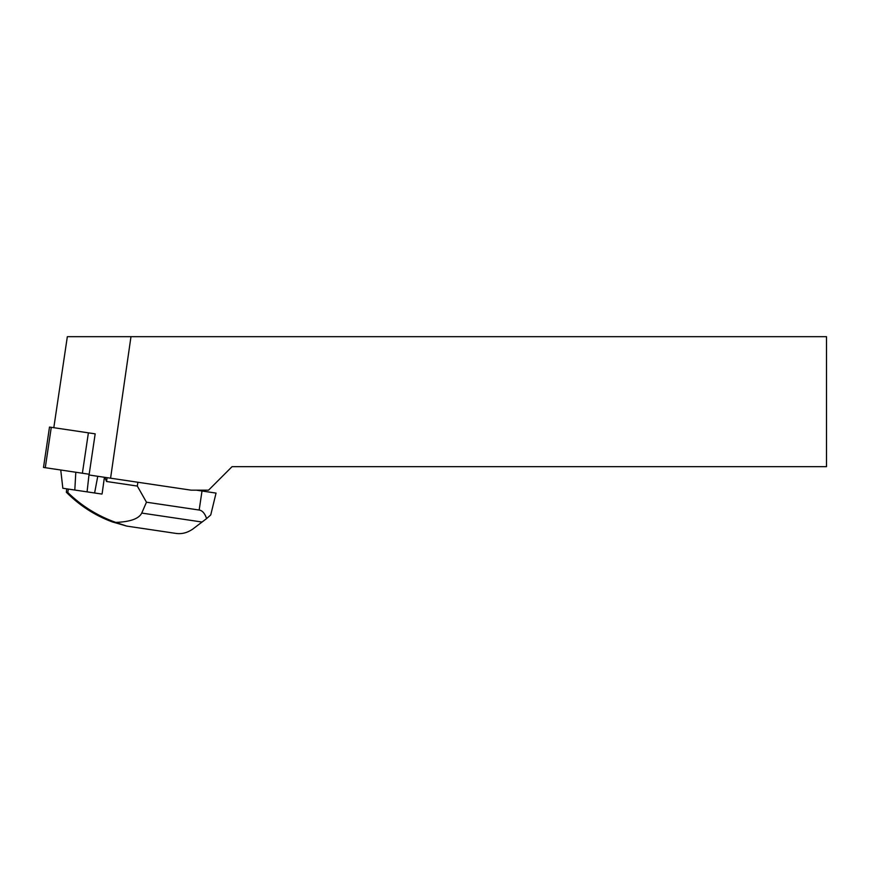 <?xml version="1.0" encoding="UTF-8"?>
<svg xmlns="http://www.w3.org/2000/svg" width="870" height="870" viewBox="0 0 870 870"><rect width="100%" height="100%" fill="white"/><g stroke="black" fill="none" stroke-linecap="round" stroke-linejoin="round"><path stroke-width="1.3" d="M43.718 467.473L89.175 474.237L43.5 467.44L49.503 427.061L95.178 433.847L53.809 427.692L67.338 336.679L130.978 336.679L110.577 478.195L191.117 490.169L208.55 490.169L232.051 466.668L826.5 466.668L826.5 336.679L130.978 336.679M110.577 478.195L89.066 474.998L95.178 433.836M104.857 477.347L106.531 481.491L137.319 486.069L137.884 482.252M137.319 486.069L146.464 502.207L199.176 510.037C202.362 510.516 204.841 513.365 206.614 518.574L210.747 514.953L216.043 493.094L196.359 490.169M106.531 481.491L107.097 477.673M68.349 489.081L67.762 492.453C81.454 505.851 97.462 515.845 115.775 522.413C130.315 521.826 138.972 518.716 141.756 513.072L146.464 502.207M206.614 518.574L192.531 529.264C187.017 532.973 181.297 534.321 175.349 533.321L126.694 526.089L112.252 521.891C94.917 515.464 79.616 505.579 66.327 492.235L66.751 488.842M66.327 492.235L67.762 492.453M126.694 526.089L115.775 522.413M102.16 493.475L104.411 477.282M60.748 470.007L62.836 488.255L87.076 491.865L89.055 474.215M87.076 491.865L94.612 492.985L97.755 476.292M94.612 492.985L101.975 494.073M51.276 427.322L45.273 467.712M82.389 473.226L88.392 432.847M199.176 510.037L202.003 491.006M141.756 513.072L202.112 522.043M74.809 490.038L75.81 472.247"/></g></svg>
